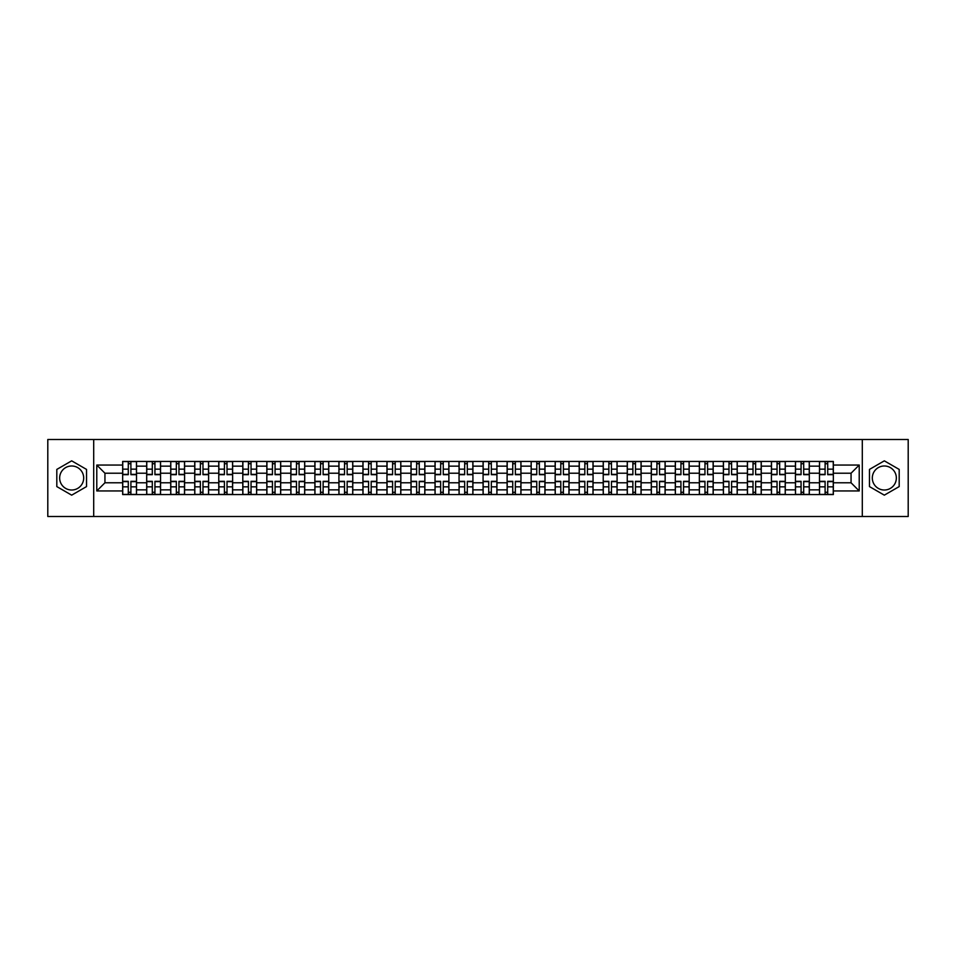 <?xml version="1.0" encoding="UTF-8"?>
<svg xmlns="http://www.w3.org/2000/svg" width="956" height="956" viewBox="0 0 956 956"><rect width="100%" height="100%" fill="white"/><g stroke="black" fill="none" stroke-linecap="round" stroke-linejoin="round"><path stroke-width="1.43" d="M71.676 490.01A12.01 12.01 0 0 1 59.654 478A12.01 12.01 0 0 1 71.676 465.99A12.01 12.01 0 0 1 83.686 478A12.01 12.01 0 0 1 71.676 490.01M884.324 490.01A12.01 12.01 0 0 1 872.314 478A12.01 12.01 0 0 1 884.324 465.99A12.01 12.01 0 0 1 896.346 478A12.01 12.01 0 0 1 884.324 490.01M862.3 516.503L908.2 516.503L908.2 439.497L47.8 439.497L47.8 516.503L862.3 516.503L862.3 439.497M146.686 494.563L146.686 466.146L136.517 466.146L136.517 494.563M136.517 466.146L136.517 461.437M146.686 466.146L146.686 461.437M160.548 461.437L160.548 494.563M170.718 494.563L170.718 461.437M184.58 461.437L184.58 494.563M194.737 494.563L194.737 461.437M208.599 461.437L208.599 494.563M218.769 494.563L218.769 461.437M232.631 461.437L232.631 494.563M242.8 494.563L242.8 461.437M256.662 461.437L256.662 494.563M266.832 494.563L266.832 461.437M280.694 461.437L280.694 494.563M290.851 494.563L290.851 461.437M304.713 461.437L304.713 494.563M314.882 494.563L314.882 461.437M328.745 461.437L328.745 494.563M338.914 494.563L338.914 461.437M352.776 461.437L352.776 494.563M362.945 494.563L362.945 461.437M376.807 461.437L376.807 494.563M386.965 494.563L386.965 461.437M400.827 461.437L400.827 494.563M410.996 494.563L410.996 461.437M424.858 461.437L424.858 494.563M435.028 494.563L435.028 461.437M448.89 461.437L448.89 494.563M459.059 494.563L459.059 461.437M472.921 461.437L472.921 494.563M483.079 494.563L483.079 461.437M496.941 461.437L496.941 494.563M507.11 494.563L507.11 461.437M520.972 461.437L520.972 494.563M531.142 494.563L531.142 461.437M545.004 461.437L545.004 494.563M555.173 494.563L555.173 461.437M569.035 461.437L569.035 494.563M579.193 494.563L579.193 461.437M593.055 461.437L593.055 494.563M603.224 494.563L603.224 461.437M617.086 461.437L617.086 494.563M627.255 494.563L627.255 461.437M641.118 461.437L641.118 494.563M651.287 494.563L651.287 461.437M665.149 461.437L665.149 494.563M675.306 494.563L675.306 461.437M689.168 461.437L689.168 494.563M699.338 494.563L699.338 461.437M713.2 461.437L713.2 494.563M723.369 494.563L723.369 461.437M737.231 461.437L737.231 494.563M747.401 494.563L747.401 461.437M761.263 461.437L761.263 494.563M771.42 494.563L771.42 461.437M785.282 461.437L785.282 494.563M795.452 494.563L795.452 461.437M809.314 461.437L809.314 494.563M819.483 494.563L819.483 461.437M819.483 482.78L809.314 482.78M795.452 482.78L785.282 482.78M771.42 482.78L761.263 482.78M747.401 482.78L737.231 482.78M723.369 482.78L713.2 482.78M699.338 482.78L689.168 482.78M675.306 482.78L665.149 482.78M651.287 482.78L641.118 482.78M627.255 482.78L617.086 482.78M603.224 482.78L593.055 482.78M579.193 482.78L569.035 482.78M555.173 482.78L545.004 482.78M531.142 482.78L520.972 482.78M507.11 482.78L496.941 482.78M483.079 482.78L472.921 482.78M459.059 482.78L448.89 482.78M435.028 482.78L424.858 482.78M410.996 482.78L400.827 482.78M386.965 482.78L376.807 482.78M362.945 482.78L352.776 482.78M338.914 482.78L328.745 482.78M314.882 482.78L304.713 482.78M290.851 482.78L280.694 482.78M266.832 482.78L256.662 482.78M242.8 482.78L232.631 482.78M218.769 482.78L208.599 482.78M194.737 482.78L184.58 482.78M170.718 482.78L160.548 482.78M146.686 482.78L136.517 482.78M819.483 473.22L809.314 473.22M795.452 473.22L785.282 473.22M771.42 473.22L761.263 473.22M747.401 473.22L737.231 473.22M723.369 473.22L713.2 473.22M699.338 473.22L689.168 473.22M675.306 473.22L665.149 473.22M651.287 473.22L641.118 473.22M627.255 473.22L617.086 473.22M603.224 473.22L593.055 473.22M579.193 473.22L569.035 473.22M555.173 473.22L545.004 473.22M531.142 473.22L520.972 473.22M507.11 473.22L496.941 473.22M483.079 473.22L472.921 473.22M459.059 473.22L448.89 473.22M435.028 473.22L424.858 473.22M410.996 473.22L400.827 473.22M386.965 473.22L376.807 473.22M362.945 473.22L352.776 473.22M338.914 473.22L328.745 473.22M314.882 473.22L304.713 473.22M290.851 473.22L280.694 473.22M266.832 473.22L256.662 473.22M242.8 473.22L232.631 473.22M218.769 473.22L208.599 473.22M194.737 473.22L184.58 473.22M170.718 473.22L160.548 473.22M146.686 473.22L136.517 473.22M104.945 482.78L122.655 482.78L122.655 473.22L104.945 473.22L104.945 482.78L96.783 490.942L96.783 465.058L122.655 465.058L122.655 473.22M833.345 473.22L833.345 482.78L851.055 482.78L851.055 473.22L833.345 473.22L833.345 461.437L122.655 461.437L122.655 465.058M833.345 465.058L859.217 465.058L859.217 490.942L833.345 490.942L833.345 482.78M122.655 482.78L122.655 494.563L833.345 494.563L833.345 490.942M122.655 490.942L96.783 490.942M93.7 516.503L93.7 439.497M86.542 469.42L71.676 460.84L56.81 469.42L56.81 486.58L71.676 495.16L86.542 486.58L86.542 469.42M899.19 469.42L884.324 460.84L869.458 469.42L869.458 486.58L884.324 495.16L899.19 486.58L899.19 469.42M130.9 492.244L128.283 492.244M128.283 463.756L130.9 463.756M154.932 492.244L152.303 492.244M152.303 463.756L154.932 463.756M178.951 492.244L176.334 492.244M176.334 463.756L178.951 463.756M202.983 492.244L200.366 492.244M200.366 463.756L202.983 463.756M227.014 492.244L224.397 492.244M224.397 463.756L227.014 463.756M251.046 492.244L248.417 492.244M248.417 463.756L251.046 463.756M275.065 492.244L272.448 492.244M272.448 463.756L275.065 463.756M299.097 492.244L296.48 492.244M296.48 463.756L299.097 463.756M323.128 492.244L320.511 492.244M320.511 463.756L323.128 463.756M347.148 492.244L344.53 492.244M344.53 463.756L347.148 463.756M371.179 492.244L368.562 492.244M368.562 463.756L371.179 463.756M395.21 492.244L392.593 492.244M392.593 463.756L395.21 463.756M419.242 492.244L416.625 492.244M416.625 463.756L419.242 463.756M443.261 492.244L440.644 492.244M440.644 463.756L443.261 463.756M467.293 492.244L464.676 492.244M464.676 463.756L467.293 463.756M491.324 492.244L488.707 492.244M488.707 463.756L491.324 463.756M515.356 492.244L512.739 492.244M512.739 463.756L515.356 463.756M539.375 492.244L536.758 492.244M536.758 463.756L539.375 463.756M563.407 492.244L560.79 492.244M560.79 463.756L563.407 463.756M587.438 492.244L584.821 492.244M584.821 463.756L587.438 463.756M611.47 492.244L608.853 492.244M608.853 463.756L611.47 463.756M635.489 492.244L632.872 492.244M632.872 463.756L635.489 463.756M659.52 492.244L656.903 492.244M656.903 463.756L659.52 463.756M683.552 492.244L680.935 492.244M680.935 463.756L683.552 463.756M707.583 492.244L704.954 492.244M704.954 463.756L707.583 463.756M731.603 492.244L728.986 492.244M728.986 463.756L731.603 463.756M755.634 492.244L753.017 492.244M753.017 463.756L755.634 463.756M779.666 492.244L777.049 492.244M777.049 463.756L779.666 463.756M803.697 492.244L801.068 492.244M801.068 463.756L803.697 463.756M827.717 492.244L825.1 492.244M825.1 463.756L827.717 463.756M96.783 465.058L104.945 473.22M851.055 482.78L859.217 490.942M851.055 473.22L859.217 465.058M130.9 474.69L130.9 461.593L136.445 461.593L136.445 474.69L130.9 474.69M128.283 463.6L130.9 463.6M130.9 461.593L122.738 461.593L122.738 474.69L128.283 474.69L128.283 461.593L126.049 461.593M128.283 481.31L128.283 494.407L122.738 494.407L122.738 481.31L128.283 481.31M130.9 492.4L128.283 492.4M128.283 494.407L136.445 494.407L136.445 481.31L130.9 481.31L130.9 494.407L133.135 494.407M154.932 474.69L154.932 461.593L160.477 461.593L160.477 474.69L154.932 474.69M152.303 463.6L154.932 463.6M154.932 461.593L146.758 461.593L146.758 474.69L152.303 474.69L152.303 461.593L150.08 461.593M178.951 474.69L178.951 461.593L184.496 461.593L184.496 474.69L178.951 474.69M176.334 463.6L178.951 463.6M178.951 461.593L170.789 461.593L170.789 474.69L176.334 474.69L176.334 461.593L174.1 461.593M152.303 481.31L152.303 494.407L146.758 494.407L146.758 481.31L152.303 481.31M154.932 492.4L152.303 492.4M152.303 494.407L160.477 494.407L160.477 481.31L154.932 481.31L154.932 494.407L157.154 494.407M176.334 481.31L176.334 494.407L170.789 494.407L170.789 481.31L176.334 481.31M178.951 492.4L176.334 492.4M176.334 494.407L184.496 494.407L184.496 481.31L178.951 481.31L178.951 494.407L181.186 494.407M202.983 474.69L202.983 461.593L208.528 461.593L208.528 474.69L202.983 474.69M200.366 463.6L202.983 463.6M202.983 461.593L194.821 461.593L194.821 474.69L200.366 474.69L200.366 461.593L198.131 461.593M227.014 474.69L227.014 461.593L232.559 461.593L232.559 474.69L227.014 474.69M224.397 463.6L227.014 463.6M227.014 461.593L218.852 461.593L218.852 474.69L224.397 474.69L224.397 461.593L222.162 461.593M251.046 474.69L251.046 461.593L256.59 461.593L256.59 474.69L251.046 474.69M248.417 463.6L251.046 463.6M251.046 461.593L242.872 461.593L242.872 474.69L248.417 474.69L248.417 461.593L246.194 461.593M200.366 481.31L200.366 494.407L194.821 494.407L194.821 481.31L200.366 481.31M202.983 492.4L200.366 492.4M200.366 494.407L208.528 494.407L208.528 481.31L202.983 481.31L202.983 494.407L205.217 494.407M224.397 481.31L224.397 494.407L218.852 494.407L218.852 481.31L224.397 481.31M227.014 492.4L224.397 492.4M224.397 494.407L232.559 494.407L232.559 481.31L227.014 481.31L227.014 494.407L229.249 494.407M248.417 481.31L248.417 494.407L242.872 494.407L242.872 481.31L248.417 481.31M251.046 492.4L248.417 492.4M248.417 494.407L256.59 494.407L256.59 481.31L251.046 481.31L251.046 494.407L253.268 494.407M272.448 481.31L272.448 494.407L266.903 494.407L266.903 481.31L272.448 481.31M275.065 492.4L272.448 492.4M272.448 494.407L280.61 494.407L280.61 481.31L275.065 481.31L275.065 494.407L277.3 494.407M296.48 481.31L296.48 494.407L290.935 494.407L290.935 481.31L296.48 481.31M299.097 492.4L296.48 492.4M296.48 494.407L304.641 494.407L304.641 481.31L299.097 481.31L299.097 494.407L301.331 494.407M320.511 481.31L320.511 494.407L314.966 494.407L314.966 481.31L320.511 481.31M323.128 492.4L320.511 492.4M320.511 494.407L328.673 494.407L328.673 481.31L323.128 481.31L323.128 494.407L325.363 494.407M344.53 481.31L344.53 494.407L338.986 494.407L338.986 481.31L344.53 481.31M347.148 492.4L344.53 492.4M344.53 494.407L352.704 494.407L352.704 481.31L347.148 481.31L347.148 494.407L349.382 494.407M368.562 481.31L368.562 494.407L363.017 494.407L363.017 481.31L368.562 481.31M371.179 492.4L368.562 492.4M368.562 494.407L376.724 494.407L376.724 481.31L371.179 481.31L371.179 494.407L373.414 494.407M392.593 481.31L392.593 494.407L387.049 494.407L387.049 481.31L392.593 481.31M395.21 492.4L392.593 492.4M392.593 494.407L400.755 494.407L400.755 481.31L395.21 481.31L395.21 494.407L397.445 494.407M416.625 481.31L416.625 494.407L411.08 494.407L411.08 481.31L416.625 481.31M419.242 492.4L416.625 492.4M416.625 494.407L424.787 494.407L424.787 481.31L419.242 481.31L419.242 494.407L421.476 494.407M440.644 481.31L440.644 494.407L435.1 494.407L435.1 481.31L440.644 481.31M443.261 492.4L440.644 492.4M440.644 494.407L448.806 494.407L448.806 481.31L443.261 481.31L443.261 494.407L445.496 494.407M464.676 481.31L464.676 494.407L459.131 494.407L459.131 481.31L464.676 481.31M467.293 492.4L464.676 492.4M464.676 494.407L472.838 494.407L472.838 481.31L467.293 481.31L467.293 494.407L469.527 494.407M488.707 481.31L488.707 494.407L483.162 494.407L483.162 481.31L488.707 481.31M491.324 492.4L488.707 492.4M488.707 494.407L496.869 494.407L496.869 481.31L491.324 481.31L491.324 494.407L493.559 494.407M512.739 481.31L512.739 494.407L507.194 494.407L507.194 481.31L512.739 481.31M515.356 492.4L512.739 492.4M512.739 494.407L520.9 494.407L520.9 481.31L515.356 481.31L515.356 494.407L517.59 494.407M536.758 481.31L536.758 494.407L531.213 494.407L531.213 481.31L536.758 481.31M539.375 492.4L536.758 492.4M536.758 494.407L544.92 494.407L544.92 481.31L539.375 481.31L539.375 494.407L541.61 494.407M560.79 481.31L560.79 494.407L555.245 494.407L555.245 481.31L560.79 481.31M563.407 492.4L560.79 492.4M560.79 494.407L568.951 494.407L568.951 481.31L563.407 481.31L563.407 494.407L565.641 494.407M584.821 481.31L584.821 494.407L579.276 494.407L579.276 481.31L584.821 481.31M587.438 492.4L584.821 492.4M584.821 494.407L592.983 494.407L592.983 481.31L587.438 481.31L587.438 494.407L589.673 494.407M608.853 481.31L608.853 494.407L603.296 494.407L603.296 481.31L608.853 481.31M611.47 492.4L608.853 492.4M608.853 494.407L617.014 494.407L617.014 481.31L611.47 481.31L611.47 494.407L613.704 494.407M632.872 481.31L632.872 494.407L627.327 494.407L627.327 481.31L632.872 481.31M635.489 492.4L632.872 492.4M632.872 494.407L641.034 494.407L641.034 481.31L635.489 481.31L635.489 494.407L637.724 494.407M275.065 474.69L275.065 461.593L280.61 461.593L280.61 474.69L275.065 474.69M272.448 463.6L275.065 463.6M275.065 461.593L266.903 461.593L266.903 474.69L272.448 474.69L272.448 461.593L270.213 461.593M299.097 474.69L299.097 461.593L304.641 461.593L304.641 474.69L299.097 474.69M296.48 463.6L299.097 463.6M299.097 461.593L290.935 461.593L290.935 474.69L296.48 474.69L296.48 461.593L294.245 461.593M323.128 474.69L323.128 461.593L328.673 461.593L328.673 474.69L323.128 474.69M320.511 463.6L323.128 463.6M323.128 461.593L314.966 461.593L314.966 474.69L320.511 474.69L320.511 461.593L318.276 461.593M347.148 474.69L347.148 461.593L352.704 461.593L352.704 474.69L347.148 474.69M344.53 463.6L347.148 463.6M347.148 461.593L338.986 461.593L338.986 474.69L344.53 474.69L344.53 461.593L342.296 461.593M371.179 474.69L371.179 461.593L376.724 461.593L376.724 474.69L371.179 474.69M368.562 463.6L371.179 463.6M371.179 461.593L363.017 461.593L363.017 474.69L368.562 474.69L368.562 461.593L366.327 461.593M395.21 474.69L395.21 461.593L400.755 461.593L400.755 474.69L395.21 474.69M392.593 463.6L395.21 463.6M395.21 461.593L387.049 461.593L387.049 474.69L392.593 474.69L392.593 461.593L390.359 461.593M419.242 474.69L419.242 461.593L424.787 461.593L424.787 474.69L419.242 474.69M416.625 463.6L419.242 463.6M419.242 461.593L411.08 461.593L411.08 474.69L416.625 474.69L416.625 461.593L414.39 461.593M443.261 474.69L443.261 461.593L448.806 461.593L448.806 474.69L443.261 474.69M440.644 463.6L443.261 463.6M443.261 461.593L435.1 461.593L435.1 474.69L440.644 474.69L440.644 461.593L438.41 461.593M467.293 474.69L467.293 461.593L472.838 461.593L472.838 474.69L467.293 474.69M464.676 463.6L467.293 463.6M467.293 461.593L459.131 461.593L459.131 474.69L464.676 474.69L464.676 461.593L462.441 461.593M491.324 474.69L491.324 461.593L496.869 461.593L496.869 474.69L491.324 474.69M488.707 463.6L491.324 463.6M491.324 461.593L483.162 461.593L483.162 474.69L488.707 474.69L488.707 461.593L486.473 461.593M515.356 474.69L515.356 461.593L520.9 461.593L520.9 474.69L515.356 474.69M512.739 463.6L515.356 463.6M515.356 461.593L507.194 461.593L507.194 474.69L512.739 474.69L512.739 461.593L510.504 461.593M539.375 474.69L539.375 461.593L544.92 461.593L544.92 474.69L539.375 474.69M536.758 463.6L539.375 463.6M539.375 461.593L531.213 461.593L531.213 474.69L536.758 474.69L536.758 461.593L534.524 461.593M563.407 474.69L563.407 461.593L568.951 461.593L568.951 474.69L563.407 474.69M560.79 463.6L563.407 463.6M563.407 461.593L555.245 461.593L555.245 474.69L560.79 474.69L560.79 461.593L558.555 461.593M587.438 474.69L587.438 461.593L592.983 461.593L592.983 474.69L587.438 474.69M584.821 463.6L587.438 463.6M587.438 461.593L579.276 461.593L579.276 474.69L584.821 474.69L584.821 461.593L582.586 461.593M611.47 474.69L611.47 461.593L617.014 461.593L617.014 474.69L611.47 474.69M608.853 463.6L611.47 463.6M611.47 461.593L603.296 461.593L603.296 474.69L608.853 474.69L608.853 461.593L606.618 461.593M635.489 474.69L635.489 461.593L641.034 461.593L641.034 474.69L635.489 474.69M632.872 463.6L635.489 463.6M635.489 461.593L627.327 461.593L627.327 474.69L632.872 474.69L632.872 461.593L630.637 461.593M659.52 474.69L659.52 461.593L665.065 461.593L665.065 474.69L659.52 474.69M656.903 463.6L659.52 463.6M659.52 461.593L651.359 461.593L651.359 474.69L656.903 474.69L656.903 461.593L654.669 461.593M683.552 474.69L683.552 461.593L689.097 461.593L689.097 474.69L683.552 474.69M680.935 463.6L683.552 463.6M683.552 461.593L675.39 461.593L675.39 474.69L680.935 474.69L680.935 461.593L678.7 461.593M707.583 474.69L707.583 461.593L713.128 461.593L713.128 474.69L707.583 474.69M704.954 463.6L707.583 463.6M707.583 461.593L699.41 461.593L699.41 474.69L704.954 474.69L704.954 461.593L702.732 461.593M731.603 474.69L731.603 461.593L737.148 461.593L737.148 474.69L731.603 474.69M728.986 463.6L731.603 463.6M731.603 461.593L723.441 461.593L723.441 474.69L728.986 474.69L728.986 461.593L726.751 461.593M656.903 481.31L656.903 494.407L651.359 494.407L651.359 481.31L656.903 481.31M659.52 492.4L656.903 492.4M656.903 494.407L665.065 494.407L665.065 481.31L659.52 481.31L659.52 494.407L661.755 494.407M680.935 481.31L680.935 494.407L675.39 494.407L675.39 481.31L680.935 481.31M683.552 492.4L680.935 492.4M680.935 494.407L689.097 494.407L689.097 481.31L683.552 481.31L683.552 494.407L685.787 494.407M704.954 481.31L704.954 494.407L699.41 494.407L699.41 481.31L704.954 481.31M707.583 492.4L704.954 492.4M704.954 494.407L713.128 494.407L713.128 481.31L707.583 481.31L707.583 494.407L709.806 494.407M728.986 481.31L728.986 494.407L723.441 494.407L723.441 481.31L728.986 481.31M731.603 492.4L728.986 492.4M728.986 494.407L737.148 494.407L737.148 481.31L731.603 481.31L731.603 494.407L733.838 494.407M755.634 474.69L755.634 461.593L761.179 461.593L761.179 474.69L755.634 474.69M753.017 463.6L755.634 463.6M755.634 461.593L747.473 461.593L747.473 474.69L753.017 474.69L753.017 461.593L750.783 461.593M753.017 481.31L753.017 494.407L747.473 494.407L747.473 481.31L753.017 481.31M755.634 492.4L753.017 492.4M753.017 494.407L761.179 494.407L761.179 481.31L755.634 481.31L755.634 494.407L757.869 494.407M779.666 474.69L779.666 461.593L785.211 461.593L785.211 474.69L779.666 474.69M777.049 463.6L779.666 463.6M779.666 461.593L771.504 461.593L771.504 474.69L777.049 474.69L777.049 461.593L774.814 461.593M777.049 481.31L777.049 494.407L771.504 494.407L771.504 481.31L777.049 481.31M779.666 492.4L777.049 492.4M777.049 494.407L785.211 494.407L785.211 481.31L779.666 481.31L779.666 494.407L781.9 494.407M803.697 474.69L803.697 461.593L809.242 461.593L809.242 474.69L803.697 474.69M801.068 463.6L803.697 463.6M803.697 461.593L795.523 461.593L795.523 474.69L801.068 474.69L801.068 461.593L798.846 461.593M801.068 481.31L801.068 494.407L795.523 494.407L795.523 481.31L801.068 481.31M803.697 492.4L801.068 492.4M801.068 494.407L809.242 494.407L809.242 481.31L803.697 481.31L803.697 494.407L805.92 494.407M827.717 474.69L827.717 461.593L833.262 461.593L833.262 474.69L827.717 474.69M825.1 463.6L827.717 463.6M827.717 461.593L819.555 461.593L819.555 474.69L825.1 474.69L825.1 461.593L822.865 461.593M825.1 481.31L825.1 494.407L819.555 494.407L819.555 481.31L825.1 481.31M827.717 492.4L825.1 492.4M825.1 494.407L833.262 494.407L833.262 481.31L827.717 481.31L827.717 494.407L829.951 494.407M795.452 466.146L785.282 466.146M771.42 466.146L761.263 466.146M747.401 466.146L737.231 466.146M723.369 466.146L713.2 466.146M699.338 466.146L689.168 466.146M675.306 466.146L665.149 466.146M651.287 466.146L641.118 466.146M627.255 466.146L617.086 466.146M603.224 466.146L593.055 466.146M579.193 466.146L569.035 466.146M555.173 466.146L545.004 466.146M531.142 466.146L520.972 466.146M507.11 466.146L496.941 466.146M483.079 466.146L472.921 466.146M459.059 466.146L448.89 466.146M435.028 466.146L424.858 466.146M410.996 466.146L400.827 466.146M386.965 466.146L376.807 466.146M362.945 466.146L352.776 466.146M338.914 466.146L328.745 466.146M314.882 466.146L304.713 466.146M290.851 466.146L280.694 466.146M266.832 466.146L256.662 466.146M242.8 466.146L232.631 466.146M218.769 466.146L208.599 466.146M194.737 466.146L184.58 466.146M170.718 466.146L160.548 466.146M819.483 466.146L809.314 466.146M795.452 489.854L785.282 489.854M771.42 489.854L761.263 489.854M747.401 489.854L737.231 489.854M723.369 489.854L713.2 489.854M699.338 489.854L689.168 489.854M675.306 489.854L665.149 489.854M651.287 489.854L641.118 489.854M627.255 489.854L617.086 489.854M603.224 489.854L593.055 489.854M579.193 489.854L569.035 489.854M555.173 489.854L545.004 489.854M531.142 489.854L520.972 489.854M507.11 489.854L496.941 489.854M483.079 489.854L472.921 489.854M459.059 489.854L448.89 489.854M435.028 489.854L424.858 489.854M410.996 489.854L400.827 489.854M386.965 489.854L376.807 489.854M362.945 489.854L352.776 489.854M338.914 489.854L328.745 489.854M314.882 489.854L304.713 489.854M290.851 489.854L280.694 489.854M266.832 489.854L256.662 489.854M242.8 489.854L232.631 489.854M218.769 489.854L208.599 489.854M194.737 489.854L184.58 489.854M170.718 489.854L160.548 489.854M146.686 489.854L136.517 489.854M819.483 489.854L809.314 489.854M130.9 474.367L136.445 474.367M130.9 469.157L136.445 469.157M122.738 474.367L128.283 474.367M122.738 469.157L128.283 469.157M128.283 481.633L122.738 481.633M128.283 486.843L122.738 486.843M136.445 481.633L130.9 481.633M136.445 486.843L130.9 486.843M154.932 474.367L160.477 474.367M154.932 469.157L160.477 469.157M146.758 474.367L152.303 474.367M146.758 469.157L152.303 469.157M178.951 474.367L184.496 474.367M178.951 469.157L184.496 469.157M170.789 474.367L176.334 474.367M170.789 469.157L176.334 469.157M152.303 481.633L146.758 481.633M152.303 486.843L146.758 486.843M160.477 481.633L154.932 481.633M160.477 486.843L154.932 486.843M176.334 481.633L170.789 481.633M176.334 486.843L170.789 486.843M184.496 481.633L178.951 481.633M184.496 486.843L178.951 486.843M202.983 474.367L208.528 474.367M202.983 469.157L208.528 469.157M194.821 474.367L200.366 474.367M194.821 469.157L200.366 469.157M227.014 474.367L232.559 474.367M227.014 469.157L232.559 469.157M218.852 474.367L224.397 474.367M218.852 469.157L224.397 469.157M251.046 474.367L256.59 474.367M251.046 469.157L256.59 469.157M242.872 474.367L248.417 474.367M242.872 469.157L248.417 469.157M200.366 481.633L194.821 481.633M200.366 486.843L194.821 486.843M208.528 481.633L202.983 481.633M208.528 486.843L202.983 486.843M224.397 481.633L218.852 481.633M224.397 486.843L218.852 486.843M232.559 481.633L227.014 481.633M232.559 486.843L227.014 486.843M248.417 481.633L242.872 481.633M248.417 486.843L242.872 486.843M256.59 481.633L251.046 481.633M256.59 486.843L251.046 486.843M272.448 481.633L266.903 481.633M272.448 486.843L266.903 486.843M280.61 481.633L275.065 481.633M280.61 486.843L275.065 486.843M296.48 481.633L290.935 481.633M296.48 486.843L290.935 486.843M304.641 481.633L299.097 481.633M304.641 486.843L299.097 486.843M320.511 481.633L314.966 481.633M320.511 486.843L314.966 486.843M328.673 481.633L323.128 481.633M328.673 486.843L323.128 486.843M344.53 481.633L338.986 481.633M344.53 486.843L338.986 486.843M352.704 481.633L347.148 481.633M352.704 486.843L347.148 486.843M368.562 481.633L363.017 481.633M368.562 486.843L363.017 486.843M376.724 481.633L371.179 481.633M376.724 486.843L371.179 486.843M392.593 481.633L387.049 481.633M392.593 486.843L387.049 486.843M400.755 481.633L395.21 481.633M400.755 486.843L395.21 486.843M416.625 481.633L411.08 481.633M416.625 486.843L411.08 486.843M424.787 481.633L419.242 481.633M424.787 486.843L419.242 486.843M440.644 481.633L435.1 481.633M440.644 486.843L435.1 486.843M448.806 481.633L443.261 481.633M448.806 486.843L443.261 486.843M464.676 481.633L459.131 481.633M464.676 486.843L459.131 486.843M472.838 481.633L467.293 481.633M472.838 486.843L467.293 486.843M488.707 481.633L483.162 481.633M488.707 486.843L483.162 486.843M496.869 481.633L491.324 481.633M496.869 486.843L491.324 486.843M512.739 481.633L507.194 481.633M512.739 486.843L507.194 486.843M520.9 481.633L515.356 481.633M520.9 486.843L515.356 486.843M536.758 481.633L531.213 481.633M536.758 486.843L531.213 486.843M544.92 481.633L539.375 481.633M544.92 486.843L539.375 486.843M560.79 481.633L555.245 481.633M560.79 486.843L555.245 486.843M568.951 481.633L563.407 481.633M568.951 486.843L563.407 486.843M584.821 481.633L579.276 481.633M584.821 486.843L579.276 486.843M592.983 481.633L587.438 481.633M592.983 486.843L587.438 486.843M608.853 481.633L603.296 481.633M608.853 486.843L603.296 486.843M617.014 481.633L611.47 481.633M617.014 486.843L611.47 486.843M632.872 481.633L627.327 481.633M632.872 486.843L627.327 486.843M641.034 481.633L635.489 481.633M641.034 486.843L635.489 486.843M275.065 474.367L280.61 474.367M275.065 469.157L280.61 469.157M266.903 474.367L272.448 474.367M266.903 469.157L272.448 469.157M299.097 474.367L304.641 474.367M299.097 469.157L304.641 469.157M290.935 474.367L296.48 474.367M290.935 469.157L296.48 469.157M323.128 474.367L328.673 474.367M323.128 469.157L328.673 469.157M314.966 474.367L320.511 474.367M314.966 469.157L320.511 469.157M347.148 474.367L352.704 474.367M347.148 469.157L352.704 469.157M338.986 474.367L344.53 474.367M338.986 469.157L344.53 469.157M371.179 474.367L376.724 474.367M371.179 469.157L376.724 469.157M363.017 474.367L368.562 474.367M363.017 469.157L368.562 469.157M395.21 474.367L400.755 474.367M395.21 469.157L400.755 469.157M387.049 474.367L392.593 474.367M387.049 469.157L392.593 469.157M419.242 474.367L424.787 474.367M419.242 469.157L424.787 469.157M411.08 474.367L416.625 474.367M411.08 469.157L416.625 469.157M443.261 474.367L448.806 474.367M443.261 469.157L448.806 469.157M435.1 474.367L440.644 474.367M435.1 469.157L440.644 469.157M467.293 474.367L472.838 474.367M467.293 469.157L472.838 469.157M459.131 474.367L464.676 474.367M459.131 469.157L464.676 469.157M491.324 474.367L496.869 474.367M491.324 469.157L496.869 469.157M483.162 474.367L488.707 474.367M483.162 469.157L488.707 469.157M515.356 474.367L520.9 474.367M515.356 469.157L520.9 469.157M507.194 474.367L512.739 474.367M507.194 469.157L512.739 469.157M539.375 474.367L544.92 474.367M539.375 469.157L544.92 469.157M531.213 474.367L536.758 474.367M531.213 469.157L536.758 469.157M563.407 474.367L568.951 474.367M563.407 469.157L568.951 469.157M555.245 474.367L560.79 474.367M555.245 469.157L560.79 469.157M587.438 474.367L592.983 474.367M587.438 469.157L592.983 469.157M579.276 474.367L584.821 474.367M579.276 469.157L584.821 469.157M611.47 474.367L617.014 474.367M611.47 469.157L617.014 469.157M603.296 474.367L608.853 474.367M603.296 469.157L608.853 469.157M635.489 474.367L641.034 474.367M635.489 469.157L641.034 469.157M627.327 474.367L632.872 474.367M627.327 469.157L632.872 469.157M659.52 474.367L665.065 474.367M659.52 469.157L665.065 469.157M651.359 474.367L656.903 474.367M651.359 469.157L656.903 469.157M683.552 474.367L689.097 474.367M683.552 469.157L689.097 469.157M675.39 474.367L680.935 474.367M675.39 469.157L680.935 469.157M707.583 474.367L713.128 474.367M707.583 469.157L713.128 469.157M699.41 474.367L704.954 474.367M699.41 469.157L704.954 469.157M731.603 474.367L737.148 474.367M731.603 469.157L737.148 469.157M723.441 474.367L728.986 474.367M723.441 469.157L728.986 469.157M656.903 481.633L651.359 481.633M656.903 486.843L651.359 486.843M665.065 481.633L659.52 481.633M665.065 486.843L659.52 486.843M680.935 481.633L675.39 481.633M680.935 486.843L675.39 486.843M689.097 481.633L683.552 481.633M689.097 486.843L683.552 486.843M704.954 481.633L699.41 481.633M704.954 486.843L699.41 486.843M713.128 481.633L707.583 481.633M713.128 486.843L707.583 486.843M728.986 481.633L723.441 481.633M728.986 486.843L723.441 486.843M737.148 481.633L731.603 481.633M737.148 486.843L731.603 486.843M755.634 474.367L761.179 474.367M755.634 469.157L761.179 469.157M747.473 474.367L753.017 474.367M747.473 469.157L753.017 469.157M753.017 481.633L747.473 481.633M753.017 486.843L747.473 486.843M761.179 481.633L755.634 481.633M761.179 486.843L755.634 486.843M779.666 474.367L785.211 474.367M779.666 469.157L785.211 469.157M771.504 474.367L777.049 474.367M771.504 469.157L777.049 469.157M777.049 481.633L771.504 481.633M777.049 486.843L771.504 486.843M785.211 481.633L779.666 481.633M785.211 486.843L779.666 486.843M803.697 474.367L809.242 474.367M803.697 469.157L809.242 469.157M795.523 474.367L801.068 474.367M795.523 469.157L801.068 469.157M801.068 481.633L795.523 481.633M801.068 486.843L795.523 486.843M809.242 481.633L803.697 481.633M809.242 486.843L803.697 486.843M827.717 474.367L833.262 474.367M827.717 469.157L833.262 469.157M819.555 474.367L825.1 474.367M819.555 469.157L825.1 469.157M825.1 481.633L819.555 481.633M825.1 486.843L819.555 486.843M833.262 481.633L827.717 481.633M833.262 486.843L827.717 486.843"/></g></svg>
